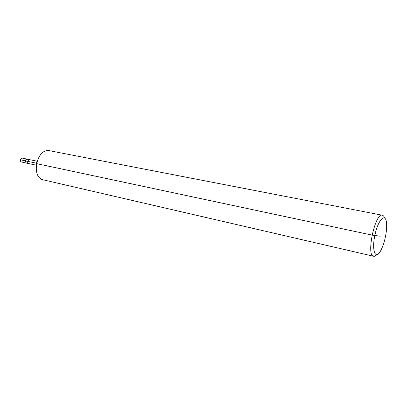 <?xml version="1.0" encoding="UTF-8"?>
<svg xmlns="http://www.w3.org/2000/svg" width="407" height="407" viewBox="0 0 407 407"><rect width="100%" height="100%" fill="white"/><g stroke="black" fill="none" stroke-linecap="round" stroke-linejoin="round"><path stroke-width="0.61" d="M376.653 254.726C375.544 255.947 374.526 256.461 373.611 256.262L43.697 179.945C30.301 177.727 36.752 147.365 49.893 150.783L382.336 215.217C383.252 215.41 383.969 216.29 384.488 217.857M373.611 256.262C365.934 255.794 375.127 212.525 382.336 215.217M26.46 163.085L26.414 163.075C24.827 161.376 25.102 160.073 27.244 159.168C28.088 159.458 28.439 160.195 28.302 161.376C27.971 162.576 27.345 163.141 26.414 163.075C24.827 161.376 25.102 160.073 27.244 159.168L22.278 158.125C21.347 158.058 20.721 158.618 20.396 159.809L36.442 163.222M385.439 236.803C384.244 242.491 382.641 247.156 380.626 250.798C375.417 260.358 371.515 250.712 374.908 235.088C378.164 219.434 385.648 212.21 386.523 223.061C386.859 226.913 386.502 231.491 385.439 236.803M21.5 162.017L21.449 162.006C20.609 161.711 20.258 160.979 20.396 159.809L25.366 160.867M36.126 165.166L26.414 163.075C24.827 161.406 25.092 160.104 27.213 159.157L22.243 158.114C20.121 159.051 19.857 160.348 21.449 162.006L26.414 163.075L21.449 162.006M380.245 236.223L372.039 235.093L36.365 163.583M36.33 163.782L36.589 162.556M36.971 161.208L27.244 159.168"/></g></svg>
